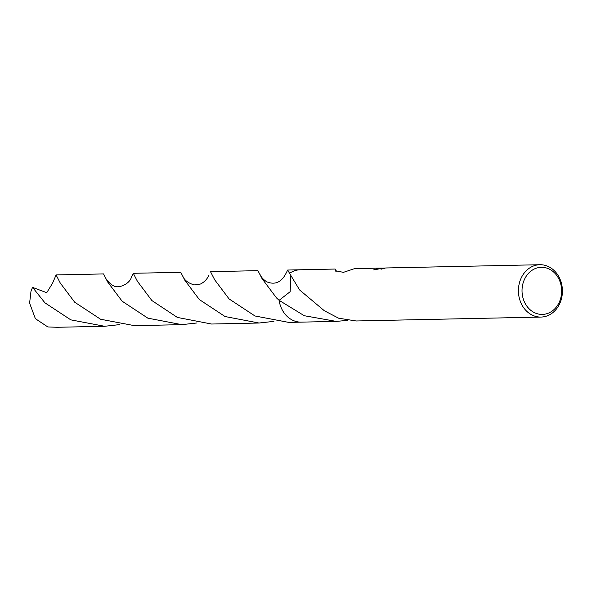 <?xml version="1.0" encoding="UTF-8"?>
<svg xmlns="http://www.w3.org/2000/svg" width="592" height="592" viewBox="0 0 592 592"><rect width="100%" height="100%" fill="white"/><g stroke="black" fill="none" stroke-linecap="round" stroke-linejoin="round"><path stroke-width="0.89" d="M540.237 267.362A23.562 19.81 -91.2 0 1 561.586 289.133A23.562 19.81 -91.2 0 1 543.441 314.359A23.562 19.81 -91.2 0 1 522.092 292.596A23.562 19.81 -91.2 0 1 540.237 267.362M538.639 264.787A26.181 22.008 -91.2 0 1 539.867 264.72A26.181 22.008 -91.2 0 1 562.4 289.695A26.181 22.008 -91.2 0 1 542.198 317.001A26.181 22.008 -91.2 0 1 540.977 317.068A26.181 22.008 -91.2 0 1 518.444 292.085A26.181 22.008 -91.2 0 1 538.639 264.787M285.966 273.452L287.69 270.033L289.555 273.334A26.181 22.008 -91.2 0 1 298.997 269.841A26.181 22.008 -91.2 0 1 300.225 269.774A26.189 22.015 -91.2 0 1 300.714 269.767M540.977 317.068L356.169 320.975L338.624 318.2L323.95 310.548A26.181 22.008 88.8 0 1 323.809 310.312L299.611 289.962L289.555 273.334A26.189 22.008 -91.2 0 1 298.997 269.841A26.189 22.008 -91.2 0 1 300.573 269.767M347.504 320.368A26.181 22.008 -91.2 0 1 347.423 320.39L336.263 321.389L304.295 315.728L279.106 300.322L290.154 291.701L290.768 275.946M301.824 322.122A26.189 22.015 -91.2 0 1 301.328 322.137A26.181 22.008 -91.2 0 1 279.106 300.322L276.516 297.924L262.064 278.691L257.934 270.662L210.5 271.669L214.711 279.838L229.082 298.93L254.974 315.98L288.792 322.403L301.328 322.137A26.189 22.015 -91.2 0 1 279.098 300.322A26.189 22.008 -91.2 0 0 301.676 322.122M384.023 268.006L373.707 269.878L379.376 268.102L354.438 268.672L343.397 272.357L335.523 270.729L335.509 269.885A26.181 22.008 -91.2 0 1 335.805 269.789L335.161 269.042L300.225 269.774A26.189 22.015 -91.2 0 0 289.555 273.326M539.867 264.72L385.592 267.976L383.897 268.435A26.181 22.008 88.8 0 0 381.625 269.138L380.478 268.864L384.867 268.006M379.376 268.102L382.328 268.08M382.787 268.738L381.033 269.116M336.263 271.78L335.805 269.789M335.509 269.885A17.457 14.674 88.8 0 0 335.834 271.328M122.122 301.187L107.722 282.066L103.533 273.926L56.085 274.932L60.258 283.035L74.666 302.186L100.566 319.236L134.399 325.652L181.855 324.653L147.837 318.156L122.122 301.187M119.488 324.623L104.636 326.281L70.788 319.85L44.918 302.815L32.619 287.409L46.731 292.692L52.547 283.242L56.085 274.932M196.699 322.995L181.855 324.653M104.636 326.281L57.187 327.28L47.826 326.947L35.372 318.666L29.6 303.141L30.984 291.286A26.181 22.008 -91.2 0 1 32.619 287.409M273.889 321.367L259.037 323.025L225.071 316.542L199.334 299.559L184.889 280.349L180.752 272.298L133.296 273.297L137.418 281.311L151.885 300.558L177.348 317.423L211.603 324.031M131.417 277.086L133.296 273.297M301.335 322.129L336.263 321.389M287.69 270.033L300.225 269.767M131.535 276.797C129.781 284.597 117.216 289.044 113.442 285.603C112.325 285.936 105.887 279.994 105.494 277.448M285.98 273.415C281.422 282.295 275.051 285.107 266.844 281.859C263.381 279.653 261.079 277.115 259.94 274.251M211.603 324.024L259.037 323.025M208.687 275.236C207.363 278.98 204.625 281.91 200.481 284.027L194.139 284.93C187.842 282.976 184.008 279.875 182.625 275.635"/></g></svg>
